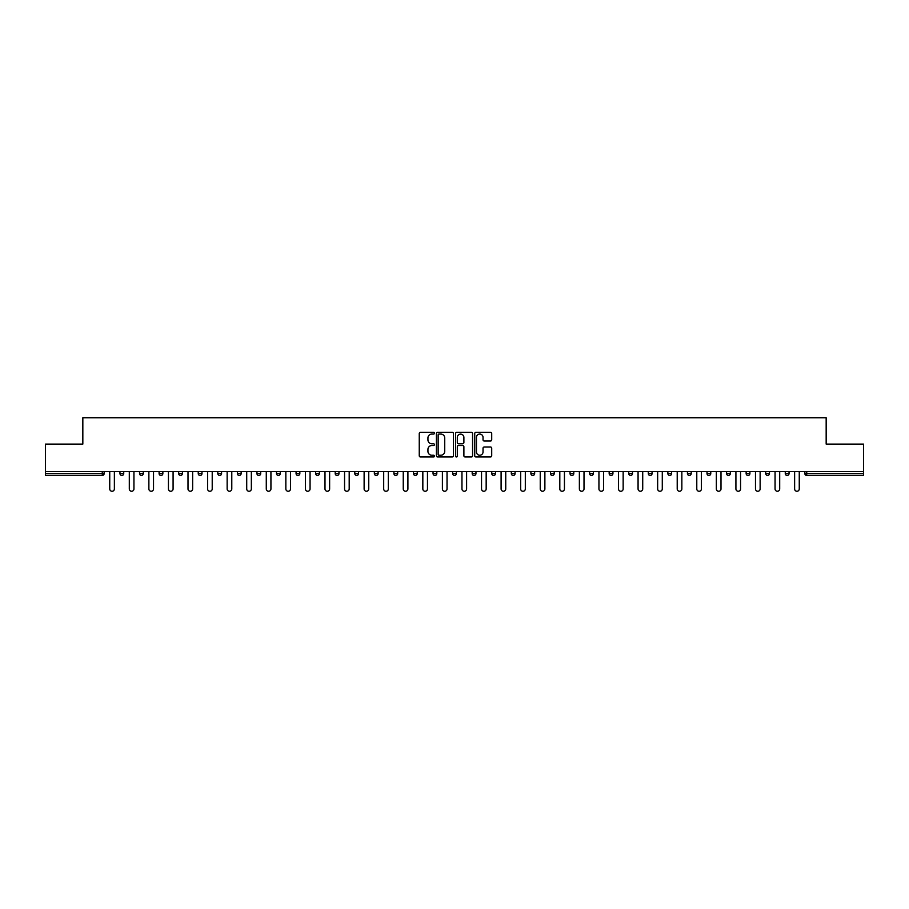 <?xml version="1.0" encoding="UTF-8"?>
<svg xmlns="http://www.w3.org/2000/svg" width="909" height="909" viewBox="0 0 909 909"><rect width="100%" height="100%" fill="white"/><g stroke="black" fill="none" stroke-linecap="round" stroke-linejoin="round"><path stroke-width="1.36" d="M434.434 433.207A0.864 0.864 0 0 0 433.57 432.343L420.492 432.343A1.227 1.227 0 0 0 419.254 433.57L419.254 455.739A1.227 1.227 0 0 0 420.492 456.966L433.57 456.966A0.864 0.864 0 0 0 434.434 456.102A0.864 0.864 0 0 0 433.57 455.239L431.877 455.239A3.943 3.943 0 0 1 427.934 451.307L427.934 449.455A3.943 3.943 0 0 1 431.877 445.512L433.57 445.512A0.864 0.864 0 0 0 434.434 444.649A0.864 0.864 0 0 0 433.57 443.797L431.877 443.797A3.943 3.943 0 0 1 427.934 439.854L427.934 438.002A3.943 3.943 0 0 1 431.877 434.059L433.57 434.059A0.864 0.864 0 0 0 434.434 433.207M490.485 441.024A1.227 1.227 0 0 0 491.712 439.786L491.712 433.57A1.227 1.227 0 0 0 490.485 432.343L475.952 432.343A1.227 1.227 0 0 0 474.725 433.57L474.725 455.739A1.227 1.227 0 0 0 475.952 456.966L490.485 456.966A1.227 1.227 0 0 0 491.712 455.739L491.712 448.228A1.227 1.227 0 0 0 490.485 446.989L484.27 446.989A1.227 1.227 0 0 0 483.031 448.228L483.031 451.943A3.295 3.295 0 0 1 479.736 455.239A3.295 3.295 0 0 1 476.452 451.943L476.452 437.354A3.295 3.295 0 0 1 479.736 434.059A3.295 3.295 0 0 1 483.031 437.354L483.031 439.786A1.227 1.227 0 0 0 484.27 441.024L490.485 441.024M45.45 471.555L45.45 444.092L82.833 444.092L82.833 417.742L826.167 417.742L826.167 444.092L863.55 444.092L863.55 471.555L45.45 471.555L45.45 473.566L102.274 473.566L102.274 471.555M453.421 433.57A1.227 1.227 0 0 0 452.193 432.343L437.661 432.343A1.227 1.227 0 0 0 436.434 433.57L436.434 455.739A1.227 1.227 0 0 0 437.661 456.966L452.193 456.966A1.227 1.227 0 0 0 453.421 455.739L453.421 433.57M456.807 432.343L471.339 432.343A1.227 1.227 0 0 1 472.566 433.57L472.566 455.739A1.227 1.227 0 0 1 471.339 456.966L465.124 456.966A1.227 1.227 0 0 1 463.885 455.739L463.885 446.751A1.227 1.227 0 0 0 462.658 445.512L458.534 445.512A1.227 1.227 0 0 0 457.307 446.751L457.307 456.102A0.864 0.864 0 0 1 456.443 456.966A0.864 0.864 0 0 1 455.579 456.102L455.579 433.57A1.227 1.227 0 0 1 456.807 432.343M104.16 471.555L104.16 473.566A1.886 1.886 0 0 1 102.274 475.452L45.45 475.452L45.45 473.566M863.55 471.555L863.55 475.452L806.726 475.452A1.886 1.886 0 0 1 804.84 473.566L804.84 471.555M119.954 473.566L123.726 473.566A1.886 1.886 0 0 1 121.84 475.452A1.886 1.886 0 0 0 123.726 473.566L123.726 471.555L123.726 473.566A1.886 1.886 0 0 1 121.84 475.452A1.886 1.886 0 0 1 119.954 473.566L119.954 471.555M102.274 475.452A1.886 1.886 0 0 0 104.16 473.566A1.886 1.886 0 0 1 102.274 475.452L102.274 473.566L104.16 473.566M139.531 471.555L139.531 473.566L139.531 471.555M143.292 471.555L143.292 473.566A1.886 1.886 0 0 1 141.406 475.452A1.886 1.886 0 0 1 139.531 473.566A1.886 1.886 0 0 0 141.406 475.452A1.886 1.886 0 0 0 143.292 473.566A1.886 1.886 0 0 1 141.406 475.452A1.886 1.886 0 0 1 139.531 473.566L143.292 473.566M162.859 471.555L162.859 473.566L159.098 473.566A1.886 1.886 0 0 0 160.973 475.452A1.886 1.886 0 0 1 159.098 473.566L159.098 471.555M178.664 471.555L178.664 473.566L178.664 471.555M182.425 471.555L182.425 473.566L182.425 471.555M198.23 471.555L198.23 473.566L198.23 471.555M201.991 471.555L201.991 473.566L201.991 471.555M221.569 471.555L221.569 473.566A1.886 1.886 0 0 1 219.683 475.452A1.886 1.886 0 0 1 217.796 473.566L217.796 471.555M241.135 471.555L241.135 473.566A1.886 1.886 0 0 1 239.249 475.452A1.886 1.886 0 0 1 237.374 473.566L237.374 471.555M260.701 471.555L260.701 473.566A1.886 1.886 0 0 1 258.815 475.452A1.886 1.886 0 0 1 256.94 473.566L256.94 471.555M280.267 471.555L280.267 473.566A1.886 1.886 0 0 1 278.381 475.452A1.886 1.886 0 0 1 276.506 473.566L276.506 471.555M296.073 471.555L296.073 473.566L296.073 471.555M299.834 471.555L299.834 473.566L299.834 471.555M319.4 471.555L319.4 473.566A1.886 1.886 0 0 1 317.525 475.452A1.886 1.886 0 0 1 315.639 473.566L315.639 471.555M335.205 471.555L335.205 473.566L335.205 471.555M338.977 471.555L338.977 473.566L338.977 471.555M358.544 471.555L358.544 473.566L354.783 473.566A1.886 1.886 0 0 0 356.658 475.452A1.886 1.886 0 0 1 354.783 473.566L354.783 471.555M376.224 475.452A1.886 1.886 0 0 0 378.11 473.566L378.11 471.555L378.11 473.566A1.886 1.886 0 0 1 376.224 475.452A1.886 1.886 0 0 1 374.349 473.566L374.349 471.555M397.676 471.555L397.676 473.566A1.886 1.886 0 0 1 395.79 475.452A1.886 1.886 0 0 1 393.915 473.566L393.915 471.555M413.481 471.555L413.481 473.566L413.481 471.555M417.242 471.555L417.242 473.566A1.886 1.886 0 0 1 415.368 475.452A1.886 1.886 0 0 1 413.481 473.566L417.242 473.566A1.886 1.886 0 0 1 415.368 475.452M436.809 471.555L436.809 473.566A1.886 1.886 0 0 1 434.934 475.452A1.886 1.886 0 0 1 433.048 473.566L433.048 471.555M452.614 473.566L456.386 473.566A1.886 1.886 0 0 1 454.5 475.452A1.886 1.886 0 0 0 456.386 473.566L456.386 471.555L456.386 473.566A1.886 1.886 0 0 1 454.5 475.452A1.886 1.886 0 0 1 452.614 473.566L452.614 471.555M475.952 471.555L475.952 473.566A1.886 1.886 0 0 1 474.066 475.452A1.886 1.886 0 0 1 472.191 473.566L472.191 471.555M491.758 471.555L491.758 473.566L491.758 471.555M495.519 471.555L495.519 473.566L495.519 471.555M511.324 471.555L511.324 473.566L511.324 471.555M515.085 471.555L515.085 473.566A1.886 1.886 0 0 1 513.21 475.452A1.886 1.886 0 0 1 511.324 473.566L515.085 473.566A1.886 1.886 0 0 1 513.21 475.452M530.89 471.555L530.89 473.566L530.89 471.555M534.651 471.555L534.651 473.566L534.651 471.555M550.456 471.555L550.456 473.566L550.456 471.555M554.217 471.555L554.217 473.566A1.886 1.886 0 0 1 552.342 475.452A1.886 1.886 0 0 1 550.456 473.566A1.886 1.886 0 0 0 552.342 475.452A1.886 1.886 0 0 0 554.217 473.566A1.886 1.886 0 0 1 552.342 475.452A1.886 1.886 0 0 1 550.456 473.566L554.217 473.566M573.795 471.555L573.795 473.566A1.886 1.886 0 0 1 571.909 475.452A1.886 1.886 0 0 1 570.023 473.566L570.023 471.555M593.361 471.555L593.361 473.566L589.6 473.566A1.886 1.886 0 0 0 591.475 475.452A1.886 1.886 0 0 1 589.6 473.566L589.6 471.555M612.927 471.555L612.927 473.566A1.886 1.886 0 0 1 611.041 475.452A1.886 1.886 0 0 1 609.166 473.566L609.166 471.555M628.733 471.555L628.733 473.566L628.733 471.555M632.494 471.555L632.494 473.566A1.886 1.886 0 0 1 630.619 475.452A1.886 1.886 0 0 1 628.733 473.566A1.886 1.886 0 0 0 630.619 475.452A1.886 1.886 0 0 1 628.733 473.566L632.494 473.566A1.886 1.886 0 0 1 630.619 475.452M652.06 471.555L652.06 473.566A1.886 1.886 0 0 1 650.185 475.452A1.886 1.886 0 0 1 648.299 473.566L648.299 471.555M671.626 471.555L671.626 473.566L667.865 473.566A1.886 1.886 0 0 0 669.751 475.452A1.886 1.886 0 0 1 667.865 473.566L667.865 471.555M691.204 471.555L691.204 473.566A1.886 1.886 0 0 1 689.317 475.452A1.886 1.886 0 0 1 687.431 473.566L687.431 471.555M710.77 471.555L710.77 473.566L707.009 473.566A1.886 1.886 0 0 0 708.884 475.452A1.886 1.886 0 0 1 707.009 473.566L707.009 471.555M730.336 471.555L730.336 473.566A1.886 1.886 0 0 1 728.45 475.452A1.886 1.886 0 0 1 726.575 473.566L726.575 471.555M749.902 471.555L749.902 473.566L746.141 473.566A1.886 1.886 0 0 0 748.027 475.452A1.886 1.886 0 0 1 746.141 473.566L746.141 471.555M769.469 471.555L769.469 473.566A1.886 1.886 0 0 1 767.594 475.452A1.886 1.886 0 0 1 765.708 473.566L765.708 471.555M789.046 471.555L789.046 473.566L785.274 473.566A1.886 1.886 0 0 0 787.16 475.452A1.886 1.886 0 0 1 785.274 473.566L785.274 471.555M162.859 473.566A1.886 1.886 0 0 1 160.973 475.452A1.886 1.886 0 0 0 162.859 473.566A1.886 1.886 0 0 1 160.973 475.452A1.886 1.886 0 0 1 159.098 473.566M180.55 475.452A1.886 1.886 0 0 1 178.664 473.566A1.886 1.886 0 0 0 180.55 475.452A1.886 1.886 0 0 0 182.425 473.566A1.886 1.886 0 0 1 180.55 475.452A1.886 1.886 0 0 1 178.664 473.566L182.425 473.566A1.886 1.886 0 0 1 180.55 475.452M200.116 475.452A1.886 1.886 0 0 1 198.23 473.566A1.886 1.886 0 0 0 200.116 475.452A1.886 1.886 0 0 0 201.991 473.566A1.886 1.886 0 0 1 200.116 475.452A1.886 1.886 0 0 1 198.23 473.566L201.991 473.566A1.886 1.886 0 0 1 200.116 475.452M297.959 475.452A1.886 1.886 0 0 1 296.073 473.566L299.834 473.566A1.886 1.886 0 0 1 297.959 475.452A1.886 1.886 0 0 0 299.834 473.566M337.091 475.452A1.886 1.886 0 0 1 335.205 473.566L338.977 473.566A1.886 1.886 0 0 1 337.091 475.452A1.886 1.886 0 0 0 338.977 473.566M356.658 475.452A1.886 1.886 0 0 0 358.544 473.566A1.886 1.886 0 0 1 356.658 475.452A1.886 1.886 0 0 1 354.783 473.566M493.632 475.452A1.886 1.886 0 0 1 491.758 473.566L495.519 473.566A1.886 1.886 0 0 1 493.632 475.452A1.886 1.886 0 0 0 495.519 473.566A1.886 1.886 0 0 1 493.632 475.452M532.776 475.452A1.886 1.886 0 0 1 530.89 473.566A1.886 1.886 0 0 0 532.776 475.452A1.886 1.886 0 0 0 534.651 473.566A1.886 1.886 0 0 1 532.776 475.452A1.886 1.886 0 0 1 530.89 473.566L534.651 473.566M591.475 475.452A1.886 1.886 0 0 0 593.361 473.566A1.886 1.886 0 0 1 591.475 475.452A1.886 1.886 0 0 1 589.6 473.566M669.751 475.452A1.886 1.886 0 0 0 671.626 473.566A1.886 1.886 0 0 1 669.751 475.452A1.886 1.886 0 0 1 667.865 473.566M710.77 473.566A1.886 1.886 0 0 1 708.884 475.452A1.886 1.886 0 0 0 710.77 473.566A1.886 1.886 0 0 1 708.884 475.452A1.886 1.886 0 0 1 707.009 473.566M748.027 475.452A1.886 1.886 0 0 0 749.902 473.566A1.886 1.886 0 0 1 748.027 475.452A1.886 1.886 0 0 1 746.141 473.566M767.594 475.452A1.886 1.886 0 0 0 769.469 473.566A1.886 1.886 0 0 1 767.594 475.452M787.16 475.452A1.886 1.886 0 0 0 789.046 473.566A1.886 1.886 0 0 1 787.16 475.452A1.886 1.886 0 0 1 785.274 473.566M806.726 471.555L806.726 475.452A1.886 1.886 0 0 1 804.84 473.566L863.55 473.566M439.013 434.059A0.864 0.864 0 0 0 438.161 434.922L438.161 454.375A0.864 0.864 0 0 0 439.013 455.239L440.797 455.239A3.943 3.943 0 0 0 444.74 451.307L444.74 438.002A3.943 3.943 0 0 0 440.797 434.059L439.013 434.059M463.885 437.422A3.295 3.295 0 0 0 460.59 434.127A3.295 3.295 0 0 0 457.307 437.422L457.307 442.558A1.227 1.227 0 0 0 458.534 443.797L462.658 443.797A1.227 1.227 0 0 0 463.885 442.558L463.885 437.422M109.739 471.555L109.739 488.928A2.318 2.318 0 0 0 112.057 491.258A2.318 2.318 0 0 0 114.375 488.928L114.375 471.555M129.305 471.555L129.305 488.928A2.318 2.318 0 0 0 131.623 491.258A2.318 2.318 0 0 0 133.941 488.928L133.941 471.555M148.871 471.555L148.871 488.928A2.318 2.318 0 0 0 151.189 491.258A2.318 2.318 0 0 0 153.519 488.928L153.519 471.555M168.438 471.555L168.438 488.928A2.318 2.318 0 0 0 170.767 491.258A2.318 2.318 0 0 0 173.085 488.928L173.085 471.555M188.004 471.555L188.004 488.928A2.318 2.318 0 0 0 190.333 491.258A2.318 2.318 0 0 0 192.651 488.928L192.651 471.555M207.582 471.555L207.582 488.928A2.318 2.318 0 0 0 209.899 491.258A2.318 2.318 0 0 0 212.217 488.928L212.217 471.555M227.148 471.555L227.148 488.928A2.318 2.318 0 0 0 229.466 491.258A2.318 2.318 0 0 0 231.784 488.928L231.784 471.555M246.714 471.555L246.714 488.928A2.318 2.318 0 0 0 249.032 491.258A2.318 2.318 0 0 0 251.35 488.928L251.35 471.555M266.28 471.555L266.28 488.928A2.318 2.318 0 0 0 268.598 491.258A2.318 2.318 0 0 0 270.927 488.928L270.927 471.555M285.846 471.555L285.846 488.928A2.318 2.318 0 0 0 288.176 491.258A2.318 2.318 0 0 0 290.494 488.928L290.494 471.555M305.413 471.555L305.413 488.928A2.318 2.318 0 0 0 307.742 491.258A2.318 2.318 0 0 0 310.06 488.928L310.06 471.555M324.99 471.555L324.99 488.928A2.318 2.318 0 0 0 327.308 491.258A2.318 2.318 0 0 0 329.626 488.928L329.626 471.555M344.556 471.555L344.556 488.928A2.318 2.318 0 0 0 346.874 491.258A2.318 2.318 0 0 0 349.192 488.928L349.192 471.555M364.123 471.555L364.123 488.928A2.318 2.318 0 0 0 366.441 491.258A2.318 2.318 0 0 0 368.759 488.928L368.759 471.555M383.689 471.555L383.689 488.928A2.318 2.318 0 0 0 386.007 491.258A2.318 2.318 0 0 0 388.336 488.928L388.336 471.555M403.255 471.555L403.255 488.928A2.318 2.318 0 0 0 405.584 491.258A2.318 2.318 0 0 0 407.902 488.928L407.902 471.555M422.833 471.555L422.833 488.928A2.318 2.318 0 0 0 425.151 491.258A2.318 2.318 0 0 0 427.469 488.928L427.469 471.555M442.399 471.555L442.399 488.928A2.318 2.318 0 0 0 444.717 491.258A2.318 2.318 0 0 0 447.035 488.928L447.035 471.555M461.965 471.555L461.965 488.928A2.318 2.318 0 0 0 464.283 491.258A2.318 2.318 0 0 0 466.601 488.928L466.601 471.555M481.531 471.555L481.531 488.928A2.318 2.318 0 0 0 483.849 491.258A2.318 2.318 0 0 0 486.167 488.928L486.167 471.555M501.098 471.555L501.098 488.928A2.318 2.318 0 0 0 503.416 491.258A2.318 2.318 0 0 0 505.745 488.928L505.745 471.555M520.664 471.555L520.664 488.928A2.318 2.318 0 0 0 522.993 491.258A2.318 2.318 0 0 0 525.311 488.928L525.311 471.555M540.241 471.555L540.241 488.928A2.318 2.318 0 0 0 542.559 491.258A2.318 2.318 0 0 0 544.877 488.928L544.877 471.555M559.808 471.555L559.808 488.928A2.318 2.318 0 0 0 562.126 491.258A2.318 2.318 0 0 0 564.444 488.928L564.444 471.555M579.374 471.555L579.374 488.928A2.318 2.318 0 0 0 581.692 491.258A2.318 2.318 0 0 0 584.01 488.928L584.01 471.555M598.94 471.555L598.94 488.928A2.318 2.318 0 0 0 601.258 491.258A2.318 2.318 0 0 0 603.587 488.928L603.587 471.555M618.506 471.555L618.506 488.928A2.318 2.318 0 0 0 620.824 491.258A2.318 2.318 0 0 0 623.154 488.928L623.154 471.555M638.073 471.555L638.073 488.928A2.318 2.318 0 0 0 640.402 491.258A2.318 2.318 0 0 0 642.72 488.928L642.72 471.555M657.65 471.555L657.65 488.928A2.318 2.318 0 0 0 659.968 491.258A2.318 2.318 0 0 0 662.286 488.928L662.286 471.555M677.216 471.555L677.216 488.928A2.318 2.318 0 0 0 679.534 491.258A2.318 2.318 0 0 0 681.852 488.928L681.852 471.555M696.783 471.555L696.783 488.928A2.318 2.318 0 0 0 699.101 491.258A2.318 2.318 0 0 0 701.418 488.928L701.418 471.555M716.349 471.555L716.349 488.928A2.318 2.318 0 0 0 718.667 491.258A2.318 2.318 0 0 0 720.996 488.928L720.996 471.555M735.915 471.555L735.915 488.928A2.318 2.318 0 0 0 738.233 491.258A2.318 2.318 0 0 0 740.562 488.928L740.562 471.555M755.481 471.555L755.481 488.928A2.318 2.318 0 0 0 757.811 491.258A2.318 2.318 0 0 0 760.129 488.928L760.129 471.555M775.059 471.555L775.059 488.928A2.318 2.318 0 0 0 777.377 491.258A2.318 2.318 0 0 0 779.695 488.928L779.695 471.555M794.625 471.555L794.625 488.928A2.318 2.318 0 0 0 796.943 491.258A2.318 2.318 0 0 0 799.261 488.928L799.261 471.555M219.683 475.452A1.886 1.886 0 0 0 221.569 473.566L217.796 473.566M239.249 475.452A1.886 1.886 0 0 0 241.135 473.566L237.374 473.566M258.815 475.452A1.886 1.886 0 0 0 260.701 473.566L256.94 473.566M278.381 475.452A1.886 1.886 0 0 0 280.267 473.566L276.506 473.566M317.525 475.452A1.886 1.886 0 0 0 319.4 473.566L315.639 473.566M378.11 473.566L374.349 473.566M395.79 475.452A1.886 1.886 0 0 0 397.676 473.566L393.915 473.566M434.934 475.452A1.886 1.886 0 0 0 436.809 473.566L433.048 473.566M474.066 475.452A1.886 1.886 0 0 0 475.952 473.566L472.191 473.566M571.909 475.452A1.886 1.886 0 0 0 573.795 473.566L570.023 473.566M611.041 475.452A1.886 1.886 0 0 0 612.927 473.566L609.166 473.566M650.185 475.452A1.886 1.886 0 0 0 652.06 473.566L648.299 473.566M689.317 475.452A1.886 1.886 0 0 0 691.204 473.566L687.431 473.566M728.45 475.452A1.886 1.886 0 0 0 730.336 473.566L726.575 473.566M769.469 473.566L765.708 473.566M806.726 475.452A1.886 1.886 0 0 1 804.84 473.566"/></g></svg>
